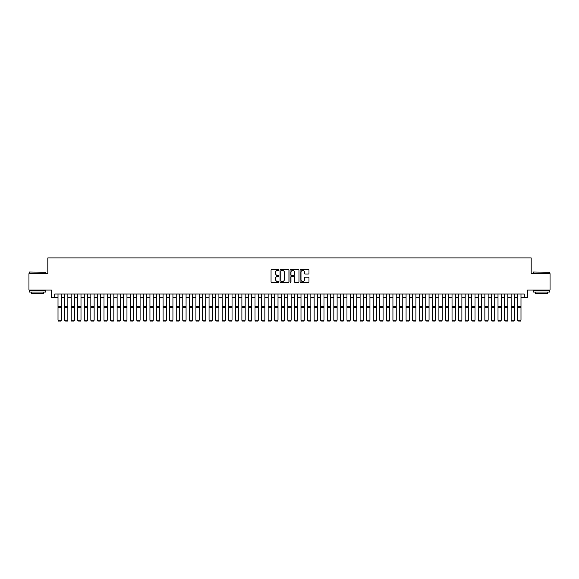<?xml version="1.0" encoding="UTF-8"?>
<svg xmlns="http://www.w3.org/2000/svg" width="579" height="579" viewBox="0 0 579 579"><rect width="100%" height="100%" fill="white"/><g stroke="black" fill="none" stroke-linecap="round" stroke-linejoin="round"><path stroke-width="0.87" d="M278.991 269.959A0.449 0.449 0 0 0 278.542 269.51L271.696 269.51A0.644 0.644 0 0 0 271.052 270.154L271.052 281.756A0.644 0.644 0 0 0 271.696 282.4L278.542 282.4A0.449 0.449 0 0 0 278.991 281.951A0.449 0.449 0 0 0 278.542 281.503L277.652 281.503A2.063 2.063 0 0 1 275.59 279.44L275.59 278.47A2.063 2.063 0 0 1 277.652 276.407L278.542 276.407A0.449 0.449 0 0 0 278.991 275.959A0.449 0.449 0 0 0 278.542 275.503L277.652 275.503A2.063 2.063 0 0 1 275.59 273.44L275.59 272.477A2.063 2.063 0 0 1 277.652 270.415L278.542 270.415A0.449 0.449 0 0 0 278.991 269.959M308.339 274.055A0.644 0.644 0 0 0 308.983 273.411L308.983 270.154A0.644 0.644 0 0 0 308.339 269.51L300.733 269.51A0.644 0.644 0 0 0 300.088 270.154L300.088 281.756A0.644 0.644 0 0 0 300.733 282.4L308.339 282.4A0.644 0.644 0 0 0 308.983 281.756L308.983 277.826A0.644 0.644 0 0 0 308.339 277.182L305.082 277.182A0.644 0.644 0 0 0 304.438 277.826L304.438 279.773A1.723 1.723 0 0 1 302.716 281.503A1.723 1.723 0 0 1 300.993 279.773L300.993 272.137A1.723 1.723 0 0 1 302.716 270.415A1.723 1.723 0 0 1 304.438 272.137L304.438 273.411A0.644 0.644 0 0 0 305.082 274.055L308.339 274.055M54.723 297.302L54.723 294.016L524.277 294.016L524.277 297.302L527.556 297.302L527.556 290.079L550.05 290.079L550.05 273.657L531.167 273.657L531.167 257.894L47.833 257.894L47.833 273.657L28.95 273.657L28.95 290.079L51.444 290.079L51.444 297.302L58.009 297.302M288.935 270.154A0.644 0.644 0 0 0 288.291 269.51L280.685 269.51A0.644 0.644 0 0 0 280.041 270.154L280.041 281.756A0.644 0.644 0 0 0 280.685 282.4L288.291 282.4A0.644 0.644 0 0 0 288.935 281.756L288.935 270.154M290.709 269.51L298.315 269.51A0.644 0.644 0 0 1 298.959 270.154L298.959 281.756A0.644 0.644 0 0 1 298.315 282.4L295.058 282.4A0.644 0.644 0 0 1 294.414 281.756L294.414 277.052A0.644 0.644 0 0 0 293.77 276.407L291.613 276.407A0.644 0.644 0 0 0 290.969 277.052L290.969 281.951A0.449 0.449 0 0 1 290.513 282.4A0.449 0.449 0 0 1 290.065 281.951L290.065 270.154A0.644 0.644 0 0 1 290.709 269.51M61.294 297.302L64.573 297.302M67.859 297.302L71.145 297.302M74.43 297.302L77.709 297.302M80.995 297.302L84.281 297.302M87.559 297.302L90.845 297.302M94.131 297.302L97.41 297.302M100.695 297.302L103.981 297.302M107.26 297.302L110.546 297.302M113.831 297.302L117.11 297.302M120.396 297.302L123.682 297.302M126.967 297.302L130.246 297.302M133.532 297.302L136.818 297.302M140.096 297.302L143.382 297.302M146.668 297.302L149.947 297.302M153.232 297.302L156.518 297.302M159.797 297.302L163.083 297.302M166.368 297.302L169.647 297.302M172.933 297.302L176.219 297.302M179.504 297.302L182.783 297.302M186.069 297.302L189.355 297.302M192.633 297.302L195.919 297.302M199.205 297.302L202.484 297.302M205.769 297.302L209.055 297.302M212.334 297.302L215.62 297.302M218.905 297.302L222.184 297.302M225.47 297.302L228.756 297.302M232.034 297.302L235.32 297.302M238.606 297.302L241.892 297.302M245.17 297.302L248.456 297.302M251.742 297.302L255.021 297.302M258.306 297.302L261.592 297.302M264.871 297.302L268.157 297.302M271.442 297.302L274.721 297.302M278.007 297.302L281.293 297.302M284.571 297.302L287.857 297.302M291.143 297.302L294.429 297.302M297.707 297.302L300.993 297.302M304.279 297.302L307.558 297.302M310.843 297.302L314.129 297.302M317.408 297.302L320.694 297.302M323.979 297.302L327.258 297.302M330.544 297.302L333.83 297.302M337.108 297.302L340.394 297.302M343.68 297.302L346.966 297.302M350.244 297.302L353.53 297.302M356.816 297.302L360.095 297.302M363.38 297.302L366.666 297.302M369.945 297.302L373.231 297.302M376.516 297.302L379.795 297.302M383.081 297.302L386.367 297.302M389.645 297.302L392.931 297.302M396.217 297.302L399.496 297.302M402.781 297.302L406.067 297.302M409.353 297.302L412.632 297.302M415.917 297.302L419.203 297.302M422.482 297.302L425.768 297.302M429.053 297.302L432.332 297.302M435.618 297.302L438.904 297.302M442.182 297.302L445.468 297.302M448.754 297.302L452.033 297.302M455.318 297.302L458.604 297.302M461.89 297.302L465.169 297.302M468.454 297.302L471.74 297.302M475.019 297.302L478.305 297.302M481.59 297.302L484.869 297.302M488.155 297.302L491.441 297.302M494.719 297.302L498.005 297.302M501.291 297.302L504.57 297.302M507.855 297.302L511.141 297.302M514.427 297.302L517.706 297.302M520.991 297.302L524.277 297.302M281.394 270.415A0.449 0.449 0 0 0 280.945 270.863L280.945 281.047A0.449 0.449 0 0 0 281.394 281.503L282.328 281.503A2.063 2.063 0 0 0 284.39 279.44L284.39 272.477A2.063 2.063 0 0 0 282.328 270.415L281.394 270.415M294.414 272.166A1.723 1.723 0 0 0 292.692 270.444A1.723 1.723 0 0 0 290.969 272.166L290.969 274.859A0.644 0.644 0 0 0 291.613 275.503L293.77 275.503A0.644 0.644 0 0 0 294.414 274.859L294.414 272.166M61.294 294.016L61.294 320.288L60.802 321.106L58.501 321.055L60.802 321.106M58.501 321.106L58.009 320.165L61.294 320.165L60.802 321.055M58.009 294.016L58.009 320.165L58.501 321.055M29.478 272.014L45.698 272.217L29.478 272.014M37.49 292.048L29.276 292.048L29.276 290.405L45.698 290.405L45.698 292.048L37.49 292.048M43.396 292.048L43.396 293.553L31.577 293.553L31.577 292.048M533.498 272.014L549.724 272.217L533.498 272.014M541.51 292.048L533.302 292.048L533.302 290.405L549.724 290.405L549.724 292.048L541.51 292.048M547.423 292.048L547.423 293.553L535.604 293.553L535.604 292.048M64.573 320.288L65.072 321.106L64.573 320.165L67.859 320.165L67.367 321.106L65.072 321.055L67.367 321.106M71.145 320.288L71.637 321.106L71.145 320.165L74.43 320.165L73.938 321.106L71.637 321.055L73.938 321.106M77.709 320.288L78.201 321.106L77.709 320.165L80.995 320.165L80.503 321.106L78.201 321.055L80.503 321.106M84.281 320.288L84.773 321.106L84.281 320.165L87.559 320.165L87.067 321.106L84.773 321.055L87.067 321.106M67.859 294.016L67.859 320.165L67.367 321.055M64.573 294.016L64.573 320.165L65.072 321.055M74.43 294.016L74.43 320.165L73.938 321.055M71.145 294.016L71.145 320.165L71.637 321.055M80.995 294.016L80.995 320.165L80.503 321.055M77.709 294.016L77.709 320.165L78.201 321.055M87.559 294.016L87.559 320.165L87.067 321.055M84.281 294.016L84.281 320.165L84.773 321.055M90.845 320.288L91.337 321.106L90.845 320.165L94.131 320.165L93.639 321.106L91.337 321.055L93.639 321.106M94.131 294.016L94.131 320.165L93.639 321.055M90.845 294.016L90.845 320.165L91.337 321.055M97.41 320.288L97.902 321.106L97.41 320.165L100.695 320.165L100.203 321.106L97.902 321.055L100.203 321.106M100.695 294.016L100.695 320.165L100.203 321.055M97.41 294.016L97.41 320.165L97.902 321.055M103.981 320.288L104.473 321.106L103.981 320.165L107.26 320.165L106.768 321.106L104.473 321.055L106.768 321.106M107.26 294.016L107.26 320.165L106.768 321.055M103.981 294.016L103.981 320.165L104.473 321.055M110.546 320.288L111.038 321.106L110.546 320.165L113.831 320.165L113.339 321.106L111.038 321.055L113.339 321.106M113.831 294.016L113.831 320.165L113.339 321.055M110.546 294.016L110.546 320.165L111.038 321.055M117.11 320.288L117.609 321.106L117.11 320.165L120.396 320.165L119.904 321.106L117.609 321.055L119.904 321.106M120.396 294.016L120.396 320.165L119.904 321.055M117.11 294.016L117.11 320.165L117.609 321.055M123.682 320.288L124.174 321.106L123.682 320.165L126.967 320.165L126.468 321.106L124.174 321.055L126.468 321.106M126.967 294.016L126.967 320.165L126.468 321.055M123.682 294.016L123.682 320.165L124.174 321.055M130.246 320.288L130.738 321.106L130.246 320.165L133.532 320.165L133.04 321.106L130.738 321.055L133.04 321.106M133.532 294.016L133.532 320.165L133.04 321.055M130.246 294.016L130.246 320.165L130.738 321.055M136.818 320.288L137.31 321.106L136.818 320.165L140.096 320.165L139.604 321.106L137.31 321.055L139.604 321.106M140.096 294.016L140.096 320.165L139.604 321.055M136.818 294.016L136.818 320.165L137.31 321.055M146.668 294.016L146.668 320.288L146.176 321.106L143.874 321.055L146.176 321.106M143.382 320.288L143.874 321.106L143.382 320.165L146.668 320.165L146.176 321.055M143.382 294.016L143.382 320.165L143.874 321.055M153.232 294.016L153.232 320.288L152.74 321.106L150.439 321.055L152.74 321.106M149.947 320.288L150.439 321.106L149.947 320.165L153.232 320.165L152.74 321.055M149.947 294.016L149.947 320.165L150.439 321.055M156.518 320.288L157.01 321.106L156.518 320.165L159.797 320.165L159.305 321.106L157.01 321.055L159.305 321.106M159.797 294.016L159.797 320.165L159.305 321.055M156.518 294.016L156.518 320.165L157.01 321.055M163.083 320.288L163.575 321.106L163.083 320.165L166.368 320.165L165.876 321.106L163.575 321.055L165.876 321.106M166.368 294.016L166.368 320.165L165.876 321.055M163.083 294.016L163.083 320.165L163.575 321.055M169.647 320.288L170.146 321.106L169.647 320.165L172.933 320.165L172.441 321.106L170.146 321.055L172.441 321.106M172.933 294.016L172.933 320.165L172.441 321.055M169.647 294.016L169.647 320.165L170.146 321.055M176.219 320.288L176.711 321.106L176.219 320.165L179.504 320.165L179.005 321.106L176.711 321.055L179.005 321.106M179.504 294.016L179.504 320.165L179.005 321.055M176.219 294.016L176.219 320.165L176.711 321.055M182.783 320.288L183.275 321.106L182.783 320.165L186.069 320.165L185.577 321.106L183.275 321.055L185.577 321.106M186.069 294.016L186.069 320.165L185.577 321.055M182.783 294.016L182.783 320.165L183.275 321.055M189.355 320.288L189.847 321.106L189.355 320.165L192.633 320.165L192.141 321.106L189.847 321.055L192.141 321.106M192.633 294.016L192.633 320.165L192.141 321.055M189.355 294.016L189.355 320.165L189.847 321.055M195.919 320.288L196.411 321.106L195.919 320.165L199.205 320.165L198.713 321.106L196.411 321.055L198.713 321.106M199.205 294.016L199.205 320.165L198.713 321.055M195.919 294.016L195.919 320.165L196.411 321.055M202.484 320.288L202.976 321.106L202.484 320.165L205.769 320.165L205.277 321.106L202.976 321.055L205.277 321.106M205.769 294.016L205.769 320.165L205.277 321.055M202.484 294.016L202.484 320.165L202.976 321.055M209.055 320.288L209.547 321.106L209.055 320.165L212.334 320.165L211.842 321.106L209.547 321.055L211.842 321.106M215.62 320.288L216.112 321.106L215.62 320.165L218.905 320.165L218.413 321.106L216.112 321.055L218.413 321.106M222.184 320.288L222.676 321.106L222.184 320.165L225.47 320.165L224.978 321.106L222.676 321.055L224.978 321.106M212.334 294.016L212.334 320.165L211.842 321.055M209.055 294.016L209.055 320.165L209.547 321.055M218.905 294.016L218.905 320.165L218.413 321.055M215.62 294.016L215.62 320.165L216.112 321.055M225.47 294.016L225.47 320.165L224.978 321.055M222.184 294.016L222.184 320.165L222.676 321.055M228.756 320.288L229.248 321.106L228.756 320.165L232.034 320.165L231.542 321.106L229.248 321.055L231.542 321.106M232.034 294.016L232.034 320.165L231.542 321.055M228.756 294.016L228.756 320.165L229.248 321.055M235.32 320.288L235.812 321.106L235.32 320.165L238.606 320.165L238.114 321.106L235.812 321.055L238.114 321.106M238.606 294.016L238.606 320.165L238.114 321.055M235.32 294.016L235.32 320.165L235.812 321.055M241.892 320.288L242.384 321.106L241.892 320.165L245.17 320.165L244.678 321.106L242.384 321.055L244.678 321.106M245.17 294.016L245.17 320.165L244.678 321.055M241.892 294.016L241.892 320.165L242.384 321.055M248.456 320.288L248.948 321.106L248.456 320.165L251.742 320.165L251.25 321.106L248.948 321.055L251.25 321.106M251.742 294.016L251.742 320.165L251.25 321.055M248.456 294.016L248.456 320.165L248.948 321.055M255.021 320.288L255.513 321.106L255.021 320.165L258.306 320.165L257.814 321.106L255.513 321.055L257.814 321.106M261.592 320.288L262.084 321.106L261.592 320.165L264.871 320.165L264.379 321.106L262.084 321.055L264.379 321.106M268.157 320.288L268.649 321.106L268.157 320.165L271.442 320.165L270.95 321.106L268.649 321.055L270.95 321.106M258.306 294.016L258.306 320.165L257.814 321.055M255.021 294.016L255.021 320.165L255.513 321.055M264.871 294.016L264.871 320.165L264.379 321.055M261.592 294.016L261.592 320.165L262.084 321.055M271.442 294.016L271.442 320.165L270.95 321.055M268.157 294.016L268.157 320.165L268.649 321.055M274.721 320.288L275.213 321.106L274.721 320.165L278.007 320.165L277.515 321.106L275.213 321.055L277.515 321.106M278.007 294.016L278.007 320.165L277.515 321.055M274.721 294.016L274.721 320.165L275.213 321.055M281.293 320.288L281.785 321.106L281.293 320.165L284.571 320.165L284.079 321.106L281.785 321.055L284.079 321.106M284.571 294.016L284.571 320.165L284.079 321.055M281.293 294.016L281.293 320.165L281.785 321.055M287.857 320.288L288.349 321.106L287.857 320.165L291.143 320.165L290.651 321.106L288.349 321.055L290.651 321.106M291.143 294.016L291.143 320.165L290.651 321.055M287.857 294.016L287.857 320.165L288.349 321.055M294.429 320.288L294.921 321.106L294.429 320.165L297.707 320.165L297.215 321.106L294.921 321.055L297.215 321.106M297.707 294.016L297.707 320.165L297.215 321.055M294.429 294.016L294.429 320.165L294.921 321.055M300.993 320.288L301.485 321.106L300.993 320.165L304.279 320.165L303.787 321.106L301.485 321.055L303.787 321.106M304.279 294.016L304.279 320.165L303.787 321.055M300.993 294.016L300.993 320.165L301.485 321.055M307.558 320.288L308.05 321.106L307.558 320.165L310.843 320.165L310.351 321.106L308.05 321.055L310.351 321.106M310.843 294.016L310.843 320.165L310.351 321.055M307.558 294.016L307.558 320.165L308.05 321.055M314.129 320.288L314.621 321.106L314.129 320.165L317.408 320.165L316.916 321.106L314.621 321.055L316.916 321.106M317.408 294.016L317.408 320.165L316.916 321.055M314.129 294.016L314.129 320.165L314.621 321.055M320.694 320.288L321.186 321.106L320.694 320.165L323.979 320.165L323.487 321.106L321.186 321.055L323.487 321.106M323.979 294.016L323.979 320.165L323.487 321.055M320.694 294.016L320.694 320.165L321.186 321.055M327.258 320.288L327.75 321.106L327.258 320.165L330.544 320.165L330.052 321.106L327.75 321.055L330.052 321.106M330.544 294.016L330.544 320.165L330.052 321.055M327.258 294.016L327.258 320.165L327.75 321.055M333.83 320.288L334.322 321.106L333.83 320.165L337.108 320.165L336.616 321.106L334.322 321.055L336.616 321.106M337.108 294.016L337.108 320.165L336.616 321.055M333.83 294.016L333.83 320.165L334.322 321.055M340.394 320.288L340.886 321.106L340.394 320.165L343.68 320.165L343.188 321.106L340.886 321.055L343.188 321.106M343.68 294.016L343.68 320.165L343.188 321.055M340.394 294.016L340.394 320.165L340.886 321.055M346.966 320.288L347.458 321.106L346.966 320.165L350.244 320.165L349.752 321.106L347.458 321.055L349.752 321.106M350.244 294.016L350.244 320.165L349.752 321.055M346.966 294.016L346.966 320.165L347.458 321.055M353.53 320.288L354.022 321.106L353.53 320.165L356.816 320.165L356.324 321.106L354.022 321.055L356.324 321.106M356.816 294.016L356.816 320.165L356.324 321.055M353.53 294.016L353.53 320.165L354.022 321.055M360.095 320.288L360.587 321.106L360.095 320.165L363.38 320.165L362.888 321.106L360.587 321.055L362.888 321.106M363.38 294.016L363.38 320.165L362.888 321.055M360.095 294.016L360.095 320.165L360.587 321.055M366.666 320.288L367.158 321.106L366.666 320.165L369.945 320.165L369.453 321.106L367.158 321.055L369.453 321.106M369.945 294.016L369.945 320.165L369.453 321.055M366.666 294.016L366.666 320.165L367.158 321.055M373.231 320.288L373.723 321.106L373.231 320.165L376.516 320.165L376.024 321.106L373.723 321.055L376.024 321.106M376.516 294.016L376.516 320.165L376.024 321.055M373.231 294.016L373.231 320.165L373.723 321.055M379.795 320.288L380.287 321.106L379.795 320.165L383.081 320.165L382.589 321.106L380.287 321.055L382.589 321.106M383.081 294.016L383.081 320.165L382.589 321.055M379.795 294.016L379.795 320.165L380.287 321.055M386.367 320.288L386.859 321.106L386.367 320.165L389.645 320.165L389.153 321.106L386.859 321.055L389.153 321.106M389.645 294.016L389.645 320.165L389.153 321.055M386.367 294.016L386.367 320.165L386.859 321.055M392.931 320.288L393.423 321.106L392.931 320.165L396.217 320.165L395.725 321.106L393.423 321.055L395.725 321.106M396.217 294.016L396.217 320.165L395.725 321.055M392.931 294.016L392.931 320.165L393.423 321.055M399.496 320.288L399.995 321.106L399.496 320.165L402.781 320.165L402.289 321.106L399.995 321.055L402.289 321.106M402.781 294.016L402.781 320.165L402.289 321.055M399.496 294.016L399.496 320.165L399.995 321.055M406.067 320.288L406.559 321.106L406.067 320.165L409.353 320.165L408.854 321.106L406.559 321.055L408.854 321.106M412.632 320.288L413.124 321.106L412.632 320.165L415.917 320.165L415.425 321.106L413.124 321.055L415.425 321.106M419.203 320.288L419.695 321.106L419.203 320.165L422.482 320.165L421.99 321.106L419.695 321.055L421.99 321.106M425.768 320.288L426.26 321.106L425.768 320.165L429.053 320.165L428.561 321.106L426.26 321.055L428.561 321.106M432.332 320.288L432.824 321.106L432.332 320.165L435.618 320.165L435.126 321.106L432.824 321.055L435.126 321.106M438.904 320.288L439.396 321.106L438.904 320.165L442.182 320.165L441.69 321.106L439.396 321.055L441.69 321.106M409.353 294.016L409.353 320.165L408.854 321.055M406.067 294.016L406.067 320.165L406.559 321.055M415.917 294.016L415.917 320.165L415.425 321.055M412.632 294.016L412.632 320.165L413.124 321.055M422.482 294.016L422.482 320.165L421.99 321.055M419.203 294.016L419.203 320.165L419.695 321.055M429.053 294.016L429.053 320.165L428.561 321.055M425.768 294.016L425.768 320.165L426.26 321.055M435.618 294.016L435.618 320.165L435.126 321.055M432.332 294.016L432.332 320.165L432.824 321.055M442.182 294.016L442.182 320.165L441.69 321.055M438.904 294.016L438.904 320.165L439.396 321.055M445.468 320.288L445.96 321.106L445.468 320.165L448.754 320.165L448.262 321.106L445.96 321.055L448.262 321.106M448.754 294.016L448.754 320.165L448.262 321.055M445.468 294.016L445.468 320.165L445.96 321.055M452.033 320.288L452.532 321.106L452.033 320.165L455.318 320.165L454.826 321.106L452.532 321.055L454.826 321.106M455.318 294.016L455.318 320.165L454.826 321.055M452.033 294.016L452.033 320.165L452.532 321.055M458.604 320.288L459.096 321.106L458.604 320.165L461.89 320.165L461.391 321.106L459.096 321.055L461.391 321.106M461.89 294.016L461.89 320.165L461.391 321.055M458.604 294.016L458.604 320.165L459.096 321.055M465.169 320.288L465.661 321.106L465.169 320.165L468.454 320.165L467.962 321.106L465.661 321.055L467.962 321.106M468.454 294.016L468.454 320.165L467.962 321.055M465.169 294.016L465.169 320.165L465.661 321.055M471.74 320.288L472.232 321.106L471.74 320.165L475.019 320.165L474.527 321.106L472.232 321.055L474.527 321.106M475.019 294.016L475.019 320.165L474.527 321.055M471.74 294.016L471.74 320.165L472.232 321.055M478.305 320.288L478.797 321.106L478.305 320.165L481.59 320.165L481.098 321.106L478.797 321.055L481.098 321.106M481.59 294.016L481.59 320.165L481.098 321.055M478.305 294.016L478.305 320.165L478.797 321.055M484.869 320.288L485.361 321.106L484.869 320.165L488.155 320.165L487.663 321.106L485.361 321.055L487.663 321.106M491.441 320.288L491.933 321.106L491.441 320.165L494.719 320.165L494.227 321.106L491.933 321.055L494.227 321.106M498.005 320.288L498.497 321.106L498.005 320.165L501.291 320.165L500.799 321.106L498.497 321.055L500.799 321.106M504.57 320.288L505.062 321.106L504.57 320.165L507.855 320.165L507.363 321.106L505.062 321.055L507.363 321.106M511.141 320.288L511.633 321.106L511.141 320.165L514.427 320.165L513.928 321.106L511.633 321.055L513.928 321.106M488.155 294.016L488.155 320.165L487.663 321.055M484.869 294.016L484.869 320.165L485.361 321.055M494.719 294.016L494.719 320.165L494.227 321.055M491.441 294.016L491.441 320.165L491.933 321.055M501.291 294.016L501.291 320.165L500.799 321.055M498.005 294.016L498.005 320.165L498.497 321.055M507.855 294.016L507.855 320.165L507.363 321.055M504.57 294.016L504.57 320.165L505.062 321.055M514.427 294.016L514.427 320.165L513.928 321.055M511.141 294.016L511.141 320.165L511.633 321.055M517.706 320.288L518.198 321.106L517.706 320.165L520.991 320.165L520.499 321.106L518.198 321.055L520.499 321.106M520.991 294.016L520.991 320.165L520.499 321.055M517.706 294.016L517.706 320.165L518.198 321.055M61.294 306.277L58.009 306.277M61.294 307.521L58.009 307.521M67.859 306.277L64.573 306.277M67.859 307.521L64.573 307.521M74.43 306.277L71.145 306.277M74.43 307.521L71.145 307.521M80.995 306.277L77.709 306.277M80.995 307.521L77.709 307.521M87.559 306.277L84.281 306.277M87.559 307.521L84.281 307.521M94.131 306.277L90.845 306.277M94.131 307.521L90.845 307.521M100.695 306.277L97.41 306.277M100.695 307.521L97.41 307.521M107.26 306.277L103.981 306.277M107.26 307.521L103.981 307.521M113.831 306.277L110.546 306.277M113.831 307.521L110.546 307.521M120.396 306.277L117.11 306.277M120.396 307.521L117.11 307.521M126.967 306.277L123.682 306.277M126.967 307.521L123.682 307.521M133.532 306.277L130.246 306.277M133.532 307.521L130.246 307.521M140.096 306.277L136.818 306.277M140.096 307.521L136.818 307.521M146.668 306.277L143.382 306.277M146.668 307.521L143.382 307.521M153.232 306.277L149.947 306.277M153.232 307.521L149.947 307.521M159.797 306.277L156.518 306.277M159.797 307.521L156.518 307.521M166.368 306.277L163.083 306.277M166.368 307.521L163.083 307.521M172.933 306.277L169.647 306.277M172.933 307.521L169.647 307.521M179.504 306.277L176.219 306.277M179.504 307.521L176.219 307.521M186.069 306.277L182.783 306.277M186.069 307.521L182.783 307.521M192.633 306.277L189.355 306.277M192.633 307.521L189.355 307.521M199.205 306.277L195.919 306.277M199.205 307.521L195.919 307.521M205.769 306.277L202.484 306.277M205.769 307.521L202.484 307.521M212.334 306.277L209.055 306.277M212.334 307.521L209.055 307.521M218.905 306.277L215.62 306.277M218.905 307.521L215.62 307.521M225.47 306.277L222.184 306.277M225.47 307.521L222.184 307.521M232.034 306.277L228.756 306.277M232.034 307.521L228.756 307.521M238.606 306.277L235.32 306.277M238.606 307.521L235.32 307.521M245.17 306.277L241.892 306.277M245.17 307.521L241.892 307.521M251.742 306.277L248.456 306.277M251.742 307.521L248.456 307.521M258.306 306.277L255.021 306.277M258.306 307.521L255.021 307.521M264.871 306.277L261.592 306.277M264.871 307.521L261.592 307.521M271.442 306.277L268.157 306.277M271.442 307.521L268.157 307.521M278.007 306.277L274.721 306.277M278.007 307.521L274.721 307.521M284.571 306.277L281.293 306.277M284.571 307.521L281.293 307.521M291.143 306.277L287.857 306.277M291.143 307.521L287.857 307.521M297.707 306.277L294.429 306.277M297.707 307.521L294.429 307.521M304.279 306.277L300.993 306.277M304.279 307.521L300.993 307.521M310.843 306.277L307.558 306.277M310.843 307.521L307.558 307.521M317.408 306.277L314.129 306.277M317.408 307.521L314.129 307.521M323.979 306.277L320.694 306.277M323.979 307.521L320.694 307.521M330.544 306.277L327.258 306.277M330.544 307.521L327.258 307.521M337.108 306.277L333.83 306.277M337.108 307.521L333.83 307.521M343.68 306.277L340.394 306.277M343.68 307.521L340.394 307.521M350.244 306.277L346.966 306.277M350.244 307.521L346.966 307.521M356.816 306.277L353.53 306.277M356.816 307.521L353.53 307.521M363.38 306.277L360.095 306.277M363.38 307.521L360.095 307.521M369.945 306.277L366.666 306.277M369.945 307.521L366.666 307.521M376.516 306.277L373.231 306.277M376.516 307.521L373.231 307.521M383.081 306.277L379.795 306.277M383.081 307.521L379.795 307.521M389.645 306.277L386.367 306.277M389.645 307.521L386.367 307.521M396.217 306.277L392.931 306.277M396.217 307.521L392.931 307.521M402.781 306.277L399.496 306.277M402.781 307.521L399.496 307.521M409.353 306.277L406.067 306.277M409.353 307.521L406.067 307.521M415.917 306.277L412.632 306.277M415.917 307.521L412.632 307.521M422.482 306.277L419.203 306.277M422.482 307.521L419.203 307.521M429.053 306.277L425.768 306.277M429.053 307.521L425.768 307.521M435.618 306.277L432.332 306.277M435.618 307.521L432.332 307.521M442.182 306.277L438.904 306.277M442.182 307.521L438.904 307.521M448.754 306.277L445.468 306.277M448.754 307.521L445.468 307.521M455.318 306.277L452.033 306.277M455.318 307.521L452.033 307.521M461.89 306.277L458.604 306.277M461.89 307.521L458.604 307.521M468.454 306.277L465.169 306.277M468.454 307.521L465.169 307.521M475.019 306.277L471.74 306.277M475.019 307.521L471.74 307.521M481.59 306.277L478.305 306.277M481.59 307.521L478.305 307.521M488.155 306.277L484.869 306.277M488.155 307.521L484.869 307.521M494.719 306.277L491.441 306.277M494.719 307.521L491.441 307.521M501.291 306.277L498.005 306.277M501.291 307.521L498.005 307.521M507.855 306.277L504.57 306.277M507.855 307.521L504.57 307.521M514.427 306.277L511.141 306.277M514.427 307.521L511.141 307.521M520.991 306.277L517.706 306.277M520.991 307.521L517.706 307.521M29.276 273.657L29.276 272.217M45.698 273.657L45.698 272.217M533.302 273.657L533.302 272.217M549.724 273.657L549.724 272.217"/></g></svg>
